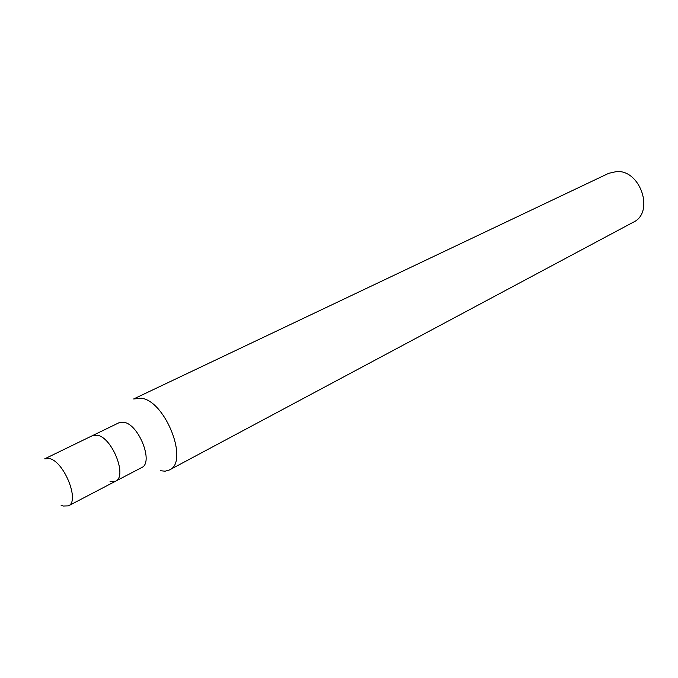 <?xml version="1.0" encoding="UTF-8"?>
<svg xmlns="http://www.w3.org/2000/svg" width="678" height="678" viewBox="0 0 678 678"><rect width="100%" height="100%" fill="white"/><g stroke="black" fill="none" stroke-linecap="round" stroke-linejoin="round"><path stroke-width="1.02" d="M169.424 469.964L633.345 222.198C654.584 212.638 640.786 169.983 616.76 171.517L608.708 173.322L133.634 398.969L141.414 398.215C165.644 401.139 189.23 462.142 169.424 469.964L165.127 471.193L160.203 470.702M110.065 481.558L115.54 481.227L141.643 467.583C153.864 462.82 139.041 424.53 124.006 422.301L119.031 422.725L44.723 458.828L49.519 458.591C64.156 461.481 80.08 501.483 68.436 505.856L63.096 506.034L61.054 505.178M115.54 481.227C127.566 476.6 112.353 437.7 97.446 435.242L92.53 435.598L97.446 435.242C112.353 437.7 127.566 476.6 115.54 481.227L68.436 505.856"/></g></svg>
